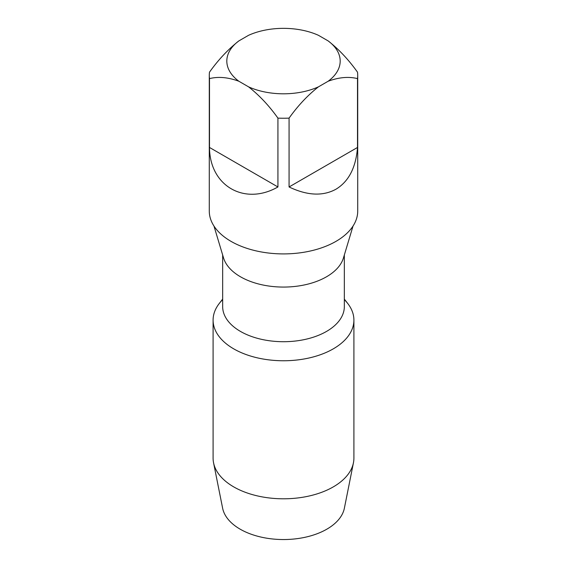 <?xml version="1.0" encoding="UTF-8"?>
<svg xmlns="http://www.w3.org/2000/svg" width="567" height="567" viewBox="0 0 567 567"><rect width="100%" height="100%" fill="white"/><g stroke="black" fill="none" stroke-linecap="round" stroke-linejoin="round"><path stroke-width="0.85" d="M222.661 299.659A70.407 40.647 0 0 0 213.093 320.114L213.093 458.15A70.407 40.647 0 0 0 213.561 462.807A70.407 40.647 0 0 0 233.717 486.89A70.407 40.647 0 0 0 306.669 496.536A70.407 40.647 0 0 0 353.439 462.807A70.407 40.647 0 0 0 353.907 458.15L353.907 320.114A70.407 40.647 0 0 0 344.339 299.659M213.093 320.114A70.407 40.647 0 0 0 233.717 348.854A70.407 40.647 0 0 0 310.44 357.664A70.407 40.647 0 0 0 353.907 320.114M213.561 462.807L222.625 508.216A61.279 35.381 0 0 0 240.167 529.181A61.279 35.381 0 0 0 303.664 537.573A61.279 35.381 0 0 0 344.375 508.216L353.439 462.807M213.965 226.042L223.554 257.95A60.839 35.126 0 0 0 265.122 285.428A60.839 35.126 0 0 0 326.521 276.781A60.839 35.126 0 0 0 343.446 257.95L353.035 226.042M222.661 254.973L222.661 306.591A60.839 35.126 0 0 0 260.218 339.038A60.839 35.126 0 0 0 326.521 331.426A60.839 35.126 0 0 0 344.339 306.591L344.339 254.973M222.661 299.092L219.231 303.515A70.407 40.647 0 0 0 243.576 353.595A70.407 40.647 0 0 0 333.283 348.854A70.407 40.647 0 0 0 347.769 303.515L344.339 299.092M238.856 40.909C228.104 49.364 218.316 59.79 209.492 72.179A74.22 42.851 0 0 0 209.28 75.39L209.28 211.059A74.22 42.851 0 0 0 255.1 250.649A74.22 42.851 0 0 0 335.983 241.358A74.22 42.851 0 0 0 357.72 211.059L357.72 75.39A74.22 42.851 0 0 0 357.508 72.179C348.606 59.705 338.818 49.279 328.144 40.909L318.434 35.303A56.686 32.73 0 0 0 248.566 35.303L238.856 40.909A56.686 32.73 0 0 0 238.856 81.244L248.566 86.85A56.686 32.73 0 0 0 318.434 86.85L328.144 81.244A56.686 32.73 0 0 0 328.144 40.909M289.071 186.968C307.271 195.643 322.906 196.388 335.983 189.201C348.748 181.468 355.92 167.556 357.508 147.455L289.071 186.968L289.071 118.12C297.902 105.724 307.69 95.299 318.434 86.85M248.566 86.85C259.317 95.306 269.105 105.731 277.929 118.12A74.22 42.851 0 0 0 289.071 118.12M277.929 118.12L277.929 186.968L209.492 147.455C209.691 185.919 244.519 206.027 277.929 186.968M209.492 147.455L209.492 78.607C218.394 76.41 228.182 77.289 238.856 81.244M209.28 75.39A74.22 42.851 0 0 0 209.492 78.607M328.144 81.244C338.825 77.289 348.613 76.41 357.508 78.607A74.22 42.851 0 0 0 357.72 75.39M357.508 78.607L357.508 147.455"/></g></svg>
